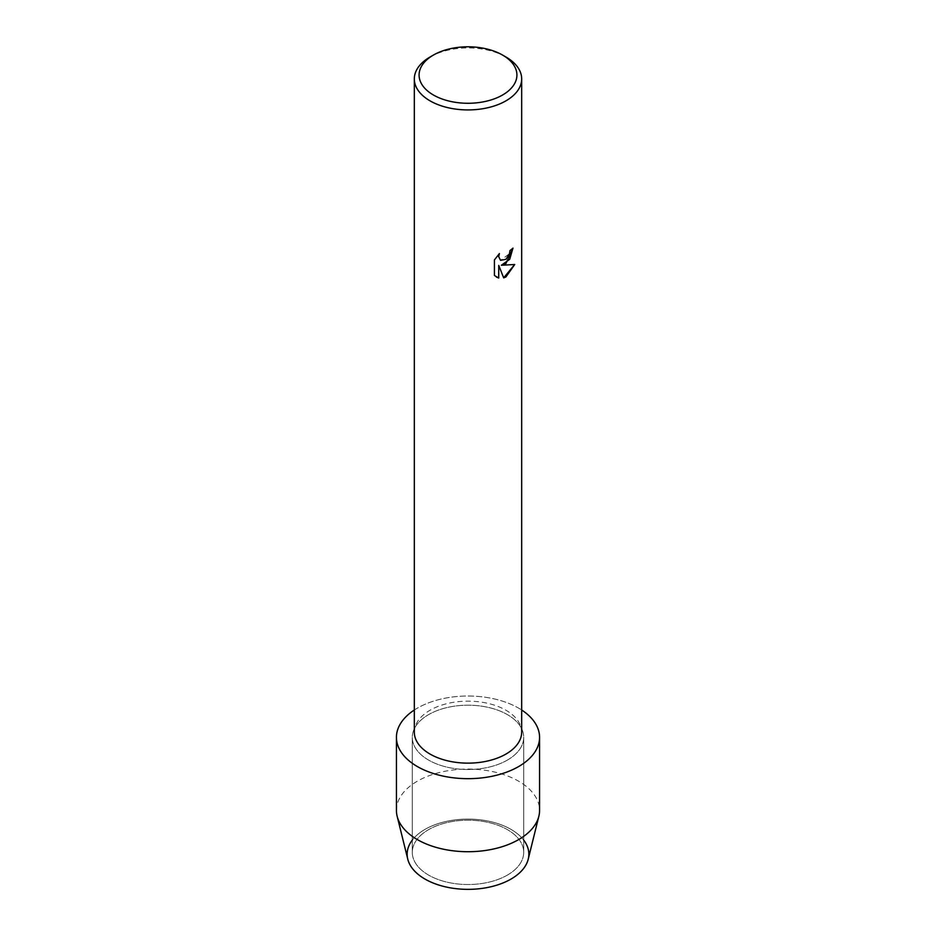<?xml version="1.0" encoding="UTF-8"?>
<svg xmlns="http://www.w3.org/2000/svg" width="936" height="936" viewBox="0 0 936 936"><rect width="100%" height="100%" fill="white"/><g stroke="black" fill="none" stroke-linecap="round" stroke-linejoin="round"><path stroke-width="0.7" stroke-dasharray="4.68 3.51" d="M507.382 875.101A55.704 32.163 180 0 1 446.683 882.075A55.704 32.163 180 0 1 412.296 852.357A55.704 32.163 180 0 1 428.618 829.624A55.704 32.163 180 0 1 489.317 822.65A55.704 32.163 180 0 1 523.704 852.357A55.704 32.163 180 0 1 507.382 875.101A55.704 32.163 180 0 1 446.683 882.075A55.704 32.163 180 0 1 412.296 852.357A55.704 32.163 180 0 1 428.618 829.624A55.704 32.163 180 0 1 489.317 822.65A55.704 32.163 180 0 1 523.704 852.357A55.704 32.163 180 0 1 507.382 875.101M412.296 840.095A60.84 35.123 180 0 1 424.979 829.39A60.84 35.123 180 0 1 523.704 840.095M507.382 760.09A55.704 32.163 180 0 1 446.683 767.064A55.704 32.163 180 0 1 412.296 737.346A55.704 32.163 180 0 1 428.618 714.613A55.704 32.163 180 0 1 489.317 707.639A55.704 32.163 180 0 1 523.704 737.346A55.704 32.163 180 0 1 507.382 760.09A55.704 32.163 180 0 1 446.683 767.064A55.704 32.163 180 0 1 412.296 737.346A55.704 32.163 180 0 1 428.618 714.613A55.704 32.163 180 0 1 489.317 707.639A55.704 32.163 180 0 1 523.704 737.346A55.704 32.163 180 0 1 507.382 760.09M414.32 732.151A53.68 30.993 180 0 1 430.045 710.237A53.68 30.993 180 0 1 488.545 703.509A53.68 30.993 180 0 1 521.68 732.151M414.32 710.014A71.569 41.324 180 0 1 417.386 708.131A71.569 41.324 180 0 1 521.68 710.014A71.569 41.324 180 0 0 417.386 708.131A71.569 41.324 180 0 0 414.32 710.014M512.951 248.157L512.951 248.099A53.621 30.958 180 0 1 509.945 250.509L509.43 253.738L500.549 260.337M499.309 253.668L494.383 259.904L494.419 275.488M514.73 264.49L501.31 265.239M494.383 275.465L496.419 277.079M498.701 265.391L503.65 277.863M430.045 57.014A53.68 30.993 180 0 1 505.955 57.014M407.78 859.189A60.84 35.123 180 0 1 424.979 829.39A60.84 35.123 180 0 1 495.202 822.814A60.84 35.123 180 0 1 528.22 859.189M396.431 810.4A71.569 41.324 180 0 1 417.386 781.174A71.569 41.324 180 0 1 495.39 772.223A71.569 41.324 180 0 1 539.569 810.4M412.296 852.357L412.296 737.346L412.296 852.357M523.704 852.357L523.704 737.346L523.704 852.357"/><path stroke-width="1.4" d="M523.704 840.095A60.84 35.123 180 0 1 511.021 879.068A60.84 35.123 180 0 1 433.66 883.221A60.84 35.123 180 0 1 412.296 840.095M502.585 55.072L505.955 57.014A53.68 30.993 180 0 1 521.68 78.928L521.68 732.151A53.68 30.993 180 0 1 505.955 754.065A53.68 30.993 180 0 1 447.455 760.781A53.68 30.993 180 0 1 414.32 732.151L414.32 78.928A53.68 30.993 180 0 1 430.045 57.014L433.415 55.072A48.906 28.232 180 0 1 502.585 55.072A48.906 28.232 180 0 1 502.585 95.004A48.906 28.232 180 0 1 433.415 95.004A48.906 28.232 180 0 1 433.415 55.072L430.045 57.014M518.614 766.572A71.569 41.324 180 0 1 419 767.473A71.569 41.324 180 0 1 414.32 710.014A71.569 41.324 180 0 0 396.431 737.346A71.569 41.324 180 0 0 440.61 775.523A71.569 41.324 180 0 0 518.614 766.572A71.569 41.324 180 0 0 521.68 710.014A71.569 41.324 180 0 1 539.569 737.346A71.569 41.324 180 0 1 518.614 766.572M505.955 263.507L501.357 265.262L514.73 264.49L505.955 276.927L503.697 277.887L498.748 265.414L498.748 278.027L494.419 275.488L494.419 259.927L499.403 253.574L498.724 256.675L500.573 260.348L505.955 259.319L509.465 253.761L509.98 250.532A53.68 30.993 0 0 0 512.998 248.122L505.955 263.507M521.68 78.928A53.68 30.993 180 0 1 505.955 100.842A53.68 30.993 180 0 1 447.455 107.57A53.68 30.993 180 0 1 414.32 78.928M512.951 248.157L509.699 259.295L501.357 265.262M500.573 260.348L498.677 256.651L499.309 253.668M496.443 277.091L498.701 278.004L498.748 265.414M503.673 277.852L514.671 264.502M539.569 737.346L539.569 810.4A71.569 41.324 180 0 1 538.855 816.239L528.22 859.189A60.84 35.123 180 0 1 511.021 879.068A60.84 35.123 180 0 1 448.765 887.55A60.84 35.123 180 0 1 407.78 859.189L397.145 816.239A71.569 41.324 180 0 1 396.431 810.4L396.431 737.346M538.855 816.239A71.569 41.324 180 0 1 518.614 839.615A71.569 41.324 180 0 1 445.372 849.595A71.569 41.324 180 0 1 397.145 816.239"/></g></svg>
